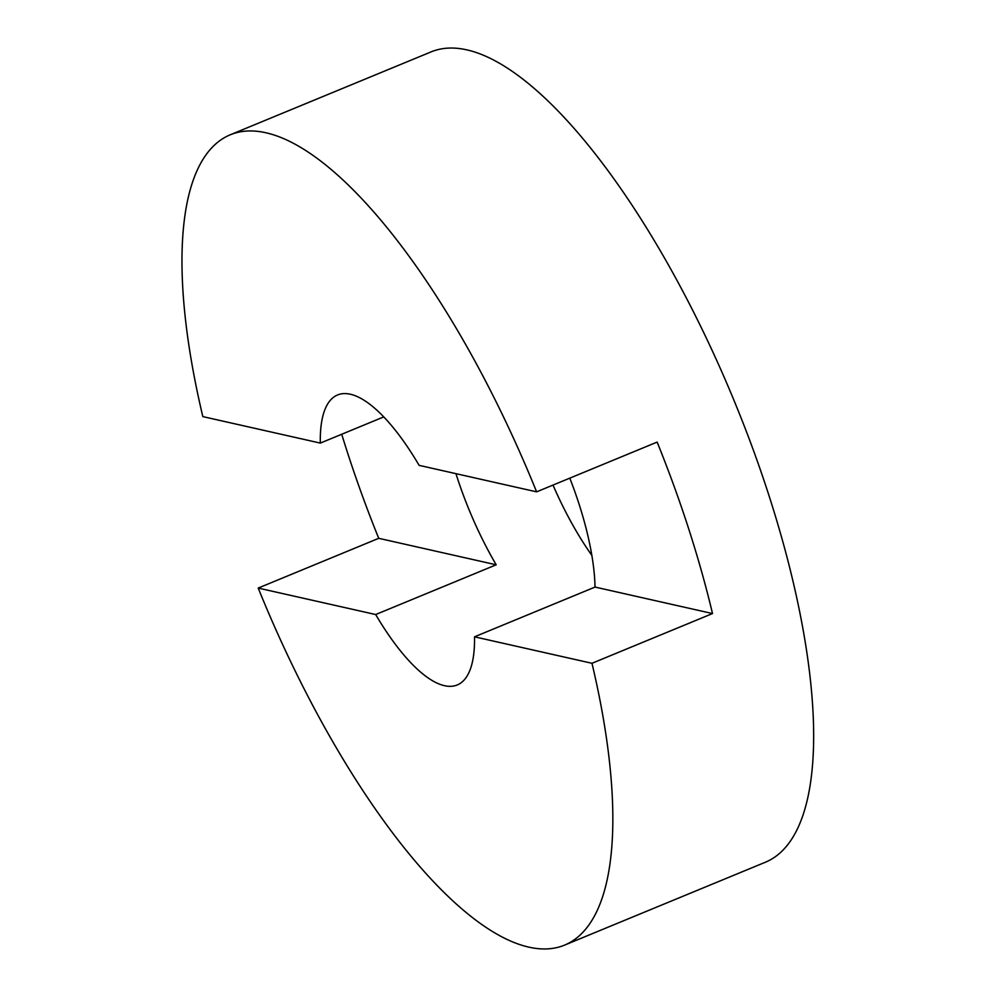 <?xml version="1.0" encoding="UTF-8"?>
<svg xmlns="http://www.w3.org/2000/svg" width="997" height="997" viewBox="0 0 997 997"><rect width="100%" height="100%" fill="white"/><g stroke="black" fill="none" stroke-linecap="round" stroke-linejoin="round"><path stroke-width="1.5" d="M419.126 465.362A156.865 52.629 -112.4 0 0 350.333 394.226A156.865 52.629 -112.4 0 0 337.559 394.962A156.865 52.629 -112.4 0 0 320.311 443.092L202.827 416.609A438.294 147.058 -112.4 0 1 230.182 134.819A438.294 147.058 -112.4 0 1 265.887 132.763A438.294 147.058 -112.4 0 1 536.61 491.845L419.126 465.362M569.798 478.149A156.865 52.629 67.6 0 1 595.035 587.071L712.506 613.554A438.294 147.058 -112.4 0 0 657.135 442.095L536.61 491.845M230.182 134.819L431.053 51.906A438.294 147.058 -112.4 0 1 466.758 49.85A438.294 147.058 -112.4 0 1 752.635 448.176A438.294 147.058 -112.4 0 1 765.509 862.181L564.638 945.094A438.294 147.058 -112.4 0 1 528.933 947.15A438.294 147.058 -112.4 0 1 258.211 588.068L375.682 614.538A156.865 52.629 -112.4 0 0 444.475 685.687A156.865 52.629 -112.4 0 0 457.262 684.951A156.865 52.629 -112.4 0 0 474.51 636.821L595.035 587.071M258.211 588.068L378.735 538.318L496.207 564.801L375.682 614.538M341.722 434.256A438.294 147.058 -112.4 0 0 378.735 538.318M712.506 613.554L591.981 663.292A438.294 147.058 -112.4 0 1 564.638 945.094M474.51 636.821L591.981 663.292M496.207 564.801A156.865 52.629 67.6 0 1 455.953 473.662M320.311 443.092L383.745 416.908M552.999 485.078A156.865 52.629 -112.4 0 0 591.857 555.404"/></g></svg>
